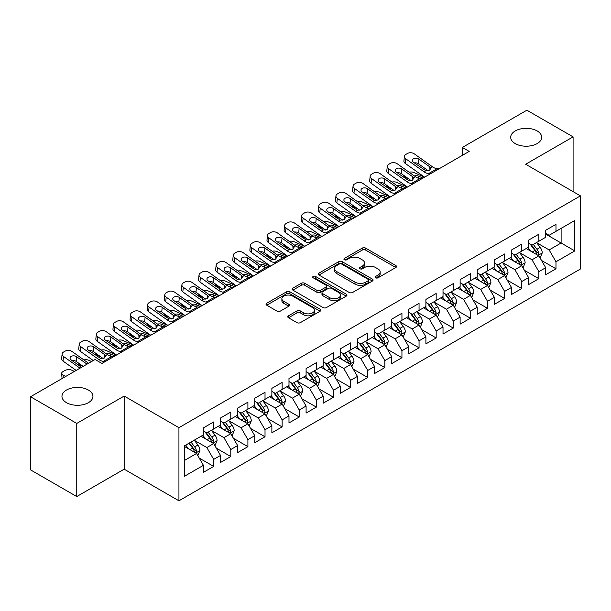 <?xml version="1.0" encoding="UTF-8"?>
<svg xmlns="http://www.w3.org/2000/svg" width="611" height="611" viewBox="0 0 611 611"><rect width="100%" height="100%" fill="white"/><g stroke="black" fill="none" stroke-linecap="round" stroke-linejoin="round"><path stroke-width="0.92" d="M375.635 277.814A1.665 0.962 0 0 0 377.988 277.814L395.836 267.503A2.375 1.375 0 0 0 396.531 266.533A2.375 1.375 0 0 0 395.836 265.564L365.599 248.112A2.375 1.375 0 0 0 362.239 248.112L344.39 258.415A1.665 0.962 0 0 0 343.901 259.095A1.665 0.962 0 0 0 344.39 259.774A1.665 0.962 0 0 0 346.735 259.774L349.049 258.438A7.599 4.392 0 0 1 359.803 258.438L362.323 259.889A7.599 4.392 0 0 1 364.546 262.997A7.599 4.392 0 0 1 362.323 266.098L360.009 267.435A1.665 0.962 0 0 0 359.52 268.114A1.665 0.962 0 0 0 360.009 268.794A1.665 0.962 0 0 0 362.361 268.794L364.675 267.458A7.599 4.392 0 0 1 375.421 267.458L377.942 268.916A7.599 4.392 0 0 1 380.172 272.017A7.599 4.392 0 0 1 377.942 275.118L375.635 276.455A1.665 0.962 0 0 0 375.146 277.134A1.665 0.962 0 0 0 375.635 277.814L375.635 276.455M88.396 390.032A15.489 8.944 0 0 0 71.518 388.092A15.489 8.944 0 0 0 61.955 396.356A15.489 8.944 0 0 0 66.492 402.68A15.489 8.944 0 0 0 83.371 404.619A15.489 8.944 0 0 0 92.933 396.356A15.489 8.944 0 0 0 88.396 390.032M537.153 130.945A15.489 8.944 0 0 0 520.267 129.013A15.489 8.944 0 0 0 510.704 137.276A15.489 8.944 0 0 0 515.241 143.6A15.489 8.944 0 0 0 532.128 145.533A15.489 8.944 0 0 0 541.69 137.276A15.489 8.944 0 0 0 537.153 130.945M288.484 315.811A2.375 1.375 0 0 0 287.789 316.781A2.375 1.375 0 0 0 288.484 317.751L296.969 322.646A2.375 1.375 0 0 0 300.329 322.646L320.156 311.198A2.375 1.375 0 0 0 320.851 310.228A2.375 1.375 0 0 0 320.156 309.258L289.912 291.806A2.375 1.375 0 0 0 286.551 291.806L266.732 303.247A2.375 1.375 0 0 0 266.037 304.217A2.375 1.375 0 0 0 266.732 305.187L276.982 311.106A2.375 1.375 0 0 0 280.342 311.106L288.82 306.203A2.375 1.375 0 0 0 289.515 305.233A2.375 1.375 0 0 0 288.82 304.263L283.741 301.33A6.354 3.666 0 0 1 281.877 298.741A6.354 3.666 0 0 1 285.803 295.35A6.354 3.666 0 0 1 292.73 296.144L312.633 307.639A6.354 3.666 0 0 1 314.497 310.228A6.354 3.666 0 0 1 310.571 313.619A6.354 3.666 0 0 1 303.652 312.824L300.329 310.907A2.375 1.375 0 0 0 296.969 310.907L288.484 315.811L288.484 317.751M76.757 423.431L76.757 496.552L124.17 469.179L124.17 396.058L76.757 423.431L30.55 396.753L95.072 359.497L101.922 363.453L469.202 151.406L462.359 147.45L462.359 155.354M124.17 396.058L178.939 427.677L580.45 195.871L580.45 268.993L178.939 500.799L178.939 427.677M573.087 191.617L573.087 136.879L525.681 164.244L580.45 195.871M573.087 136.879L526.881 110.201L462.359 147.45M349.217 292.478A2.375 1.375 0 0 0 352.578 292.478L372.397 281.037A2.375 1.375 0 0 0 373.092 280.067A2.375 1.375 0 0 0 372.397 279.097L342.16 261.638A2.375 1.375 0 0 0 338.8 261.638L318.98 273.086A2.375 1.375 0 0 0 318.285 274.056A2.375 1.375 0 0 0 318.98 275.026L349.217 292.478M313.848 278.173A1.665 0.962 0 0 1 315.536 278.402L315.536 276.432L346.277 294.181A2.375 1.375 0 0 1 346.972 295.151A2.375 1.375 0 0 1 346.277 296.121L326.45 307.562A2.375 1.375 0 0 1 323.097 307.562L292.852 290.103L292.852 288.163A2.375 1.375 0 0 0 292.157 289.133A2.375 1.375 0 0 0 292.852 290.103M292.852 288.163L301.338 283.267A2.375 1.375 0 0 1 304.698 283.267L316.964 290.347A2.375 1.375 0 0 0 320.324 290.347L325.946 287.101A2.375 1.375 0 0 0 326.648 286.131A2.375 1.375 0 0 0 325.946 285.161L313.183 277.784A1.665 0.962 0 0 1 312.695 277.111A1.665 0.962 0 0 1 313.718 276.218A1.665 0.962 0 0 1 315.536 276.432M545.707 234.112L561.112 243.002L561.112 228.377L574.806 220.472L555.979 231.34L555.979 224.329L545.707 230.255L545.707 237.267L538.864 241.223L538.864 234.204L528.591 240.138L528.591 247.15L521.748 251.106L521.748 244.087L511.476 250.014L511.476 257.032L504.633 260.989L504.633 253.97L494.36 259.896L494.36 266.915L487.517 270.864L487.517 263.853L477.244 269.779L477.244 276.798L470.401 280.747L470.401 273.728L460.129 279.662L460.129 286.674L453.286 290.63L453.286 283.611L443.021 289.545L443.021 296.556L436.17 300.513L436.17 293.494L425.905 299.421L425.905 306.439L419.054 310.388L419.054 303.377L408.79 309.303L408.79 316.322L401.939 320.271L401.939 313.26L391.674 319.186L391.674 326.198L384.831 330.154L384.831 323.135L374.558 329.069L374.558 336.081L367.715 340.037L367.715 333.018L357.443 338.945L357.443 345.963L350.599 349.912L350.599 342.901L340.327 348.828L340.327 355.846L333.484 359.795L333.484 352.784L323.211 358.71L323.211 365.722L316.368 369.678L316.368 362.659L306.096 368.593L306.096 375.605L299.253 379.561L299.253 372.542L288.988 378.469L288.988 385.488L282.137 389.444L282.137 382.425L271.872 388.352L271.872 395.37L265.021 399.319L265.021 392.308L254.756 398.235L254.756 405.253L247.906 409.202L247.906 402.183L237.641 408.117L237.641 415.129L230.79 419.085L230.79 412.066L220.525 418L220.525 425.012L213.682 428.968L213.682 421.949L203.41 427.876L203.41 434.895L184.583 445.763L184.583 476.198L203.41 465.33L196.566 453.469L184.583 446.557M574.806 220.472L574.806 250.907L555.979 261.775L549.129 249.922L536.718 242.758M541.514 260.439L555.979 268.794L555.979 261.775M555.979 268.794L545.707 274.721L545.707 267.702L538.864 271.658L532.013 259.797L519.61 252.633M524.398 270.322L538.864 278.669L538.864 271.658M538.864 278.669L528.591 284.604L528.591 277.585L521.748 281.541L514.897 269.68L502.494 262.516M507.283 280.205L521.748 288.552L521.748 281.541M521.748 288.552L511.476 294.479L511.476 287.468L504.633 291.416L497.782 279.563L485.378 272.399M490.167 290.088L504.633 298.435L504.633 291.416M504.633 298.435L494.36 304.362L494.36 297.351L487.517 301.299L480.674 289.446L468.263 282.282M473.051 299.97L487.517 308.318L487.517 301.299M487.517 308.318L477.244 314.245L477.244 307.226L470.401 311.182L463.558 299.321L451.147 292.157M455.936 309.846L470.401 318.201L470.401 311.182M470.401 318.201L460.129 324.128L460.129 317.109L453.286 321.065L446.442 309.204L434.031 302.04M438.828 319.729L453.286 328.076L453.286 321.065M453.286 328.076L443.021 334.011L443.021 326.992L436.17 330.941L429.327 319.087L416.916 311.923M421.712 329.612L436.17 337.959L436.17 330.941M436.17 337.959L425.905 343.886L425.905 336.875L419.054 340.823L412.211 328.97L399.8 321.806M404.597 339.495L419.054 347.842L419.054 340.823M419.054 347.842L408.79 353.769L408.79 346.758L401.939 350.706L395.096 338.845L382.685 331.681M387.481 349.37L401.939 357.725L401.939 350.706M401.939 357.725L391.674 363.652L391.674 356.633L384.831 360.589L377.98 348.728L365.577 341.564M370.365 359.253L384.831 367.601L384.831 360.589M384.831 367.601L374.558 373.535L374.558 366.516L367.715 370.472L360.864 358.611L348.461 351.447M353.25 369.136L367.715 377.483L367.715 370.472M367.715 377.483L357.443 383.41L357.443 376.399L350.599 380.348L343.749 368.494L331.345 361.33M336.134 379.019L350.599 387.366L350.599 380.348M350.599 387.366L340.327 393.293L340.327 386.282L333.484 390.23L326.641 378.377L314.23 371.213M319.018 388.894L333.484 397.249L333.484 390.23M333.484 397.249L323.211 403.176L323.211 396.157L316.368 400.113L309.525 388.252L297.114 381.088M301.903 398.777L316.368 407.125L316.368 400.113M316.368 407.125L306.096 413.059L306.096 406.04L299.253 409.996L292.409 398.135L279.998 390.971M284.795 408.66L299.253 417.008L299.253 409.996M299.253 417.008L288.988 422.934L288.988 415.923L282.137 419.872L275.294 408.018L262.883 400.854M267.679 418.543L282.137 426.89L282.137 419.872M282.137 426.89L271.872 432.817L271.872 425.806L265.021 429.754L258.178 417.901L245.767 410.737M250.563 428.426L265.021 436.773L265.021 429.754M265.021 436.773L254.756 442.7L254.756 435.681L247.906 439.637L241.062 427.776L228.651 420.612M233.448 438.301L247.906 446.656L247.906 439.637M247.906 446.656L237.641 452.583L237.641 445.564L230.79 449.52L223.947 437.659L211.536 430.495M216.332 448.184L230.79 456.532L230.79 449.52M230.79 456.532L220.525 462.466L220.525 455.447L213.682 459.396L206.831 447.542L194.428 440.378M199.217 458.067L213.682 466.414L213.682 459.396M213.682 466.414L203.41 472.341L203.41 465.33M203.41 430.938L206.831 432.916L213.682 428.968M184.583 460.388L196.566 453.469M220.525 421.063L223.947 423.033L230.79 419.085M206.831 447.542L213.682 443.586L201.011 436.277M220.525 455.447L213.682 443.586M237.641 411.18L241.062 413.158L247.906 409.202M223.947 437.659L230.79 433.711L218.127 426.394M237.641 445.564L230.79 433.711M254.756 401.297L258.178 403.275L265.021 399.319M241.062 427.776L247.906 423.828L235.243 416.511M254.756 435.681L247.906 423.828M271.872 391.414L275.294 393.392L282.137 389.444M258.178 417.901L265.021 413.945L252.358 406.636M271.872 425.806L265.021 413.945M288.988 381.539L292.409 383.509L299.253 379.561M275.294 408.018L282.137 404.062L269.474 396.753M288.988 415.923L282.137 404.062M306.096 371.656L309.525 373.634L316.368 369.678M292.409 398.135L299.253 394.187L286.59 386.87M306.096 406.04L299.253 394.187M323.211 361.773L326.641 363.751L333.484 359.795M309.525 388.252L316.368 384.304L303.705 376.987M323.211 396.157L316.368 384.304M340.327 351.89L343.749 353.868L350.599 349.912M326.641 378.377L333.484 374.421L320.821 367.112M340.327 386.282L333.484 374.421M357.443 342.007L360.864 343.985L367.715 340.037M343.749 368.494L350.599 364.538L337.929 357.229M357.443 376.399L350.599 364.538M374.558 332.132L377.98 334.102L384.831 330.154M360.864 358.611L367.715 354.663L355.044 347.346M374.558 366.516L367.715 354.663M391.674 322.249L395.096 324.227L401.939 320.271M377.98 348.728L384.831 344.78L372.16 337.463M391.674 356.633L384.831 344.78M408.79 312.366L412.211 314.344L419.054 310.388M395.096 338.845L401.939 334.897L389.276 327.588M408.79 346.758L401.939 334.897M425.905 302.483L429.327 304.461L436.17 300.513M412.211 328.97L419.054 325.014L406.391 317.705M425.905 336.875L419.054 325.014M443.021 292.608L446.442 294.578L453.286 290.63M429.327 319.087L436.17 315.131L423.507 307.822M443.021 326.992L436.17 315.131M460.129 282.725L463.558 284.703L470.401 280.747M446.442 309.204L453.286 305.256L440.623 297.939M460.129 317.109L453.286 305.256M477.244 272.842L480.674 274.82L487.517 270.864M463.558 299.321L470.401 295.373L457.738 288.056M477.244 307.226L470.401 295.373M494.36 262.959L497.782 264.937L504.633 260.989M480.674 289.446L487.517 285.49L474.854 278.181M494.36 297.351L487.517 285.49M511.476 253.084L514.897 255.054L521.748 251.106M497.782 279.563L504.633 275.607L491.97 268.298M511.476 287.468L504.633 275.607M528.591 243.201L532.013 245.179L538.864 241.223M514.897 269.68L521.748 265.732L509.078 258.415M528.591 277.585L521.748 265.732M545.707 233.318L549.129 235.296L555.979 231.34M532.013 259.797L538.864 255.849L526.193 248.532M545.707 267.702L538.864 255.849M30.55 396.753L30.55 469.874L76.757 496.552M124.17 469.179L178.939 500.799M549.129 249.922L561.112 243.002L574.806 250.907M376.3 278.043L377.942 277.096A7.599 4.392 0 0 0 380.172 273.995L380.172 272.017M364.546 262.997L364.546 264.975A7.599 4.392 0 0 1 362.323 268.076L360.673 269.023M395.806 267.526L365.599 250.082A2.375 1.375 0 0 0 362.239 250.082L345.055 260.003M372.366 281.052L342.16 263.616A2.375 1.375 0 0 0 338.8 263.616L319.011 275.042M368.196 280.747A1.665 0.962 0 0 0 368.685 280.067A1.665 0.962 0 0 0 368.196 279.387L341.656 264.067A1.665 0.962 0 0 0 339.304 264.067L336.867 265.472A7.599 4.392 0 0 0 334.645 268.573A7.599 4.392 0 0 0 336.867 271.674L355.014 282.152A7.599 4.392 0 0 0 365.768 282.152L368.196 280.747L368.196 282.725A1.665 0.962 0 0 0 368.685 282.045L368.685 280.067M334.645 268.573L334.645 270.551A7.599 4.392 0 0 0 336.867 273.652L336.867 271.674M368.196 282.725L365.768 284.13A7.599 4.392 0 0 1 355.014 284.13L336.867 273.652M292.883 290.126L301.338 285.245L301.338 283.267M326.648 286.131L326.648 288.102A2.375 1.375 0 0 1 325.946 289.072L320.324 292.325A2.375 1.375 0 0 1 316.964 292.325L304.698 285.245A2.375 1.375 0 0 0 301.338 285.245M315.536 278.402L346.246 296.136M329.688 297.694A6.354 3.666 0 0 0 336.615 298.489A6.354 3.666 0 0 0 340.533 295.098A6.354 3.666 0 0 0 338.677 292.509L331.658 288.453A2.375 1.375 0 0 0 328.298 288.453L322.677 291.707A2.375 1.375 0 0 0 321.974 292.677A2.375 1.375 0 0 0 322.677 293.647L329.688 297.694L329.688 299.673A6.354 3.666 0 0 0 336.615 300.467A6.354 3.666 0 0 0 340.533 297.076L340.533 295.098M321.974 292.677L321.974 294.655A2.375 1.375 0 0 0 322.677 295.625L322.677 293.647M329.688 299.673L322.677 295.625M314.497 310.228L314.497 312.206A6.354 3.666 0 0 1 310.571 315.597A6.354 3.666 0 0 1 303.652 314.802L300.329 312.885A2.375 1.375 0 0 0 296.969 312.885L288.522 317.766M281.877 298.741L281.877 300.711A6.354 3.666 0 0 0 283.741 303.308L283.741 301.33M288.789 306.226L283.741 303.308M320.118 311.22L289.912 293.776A2.375 1.375 0 0 0 286.551 293.776L266.763 305.202M540.124 258.041L542.247 252.862A6.416 3.704 -120 0 0 540.2 247.402L536.565 242.544M424.508 177.205L413.868 172.485A4.842 2.452 -5.4 0 0 409.087 172.195M530.776 251.174L528.011 247.486M408.904 179.023L405.307 177.427L405.421 178.633M526.72 248.837L526.399 248.417M537.649 255.146L538.642 254.252L538.787 253.137A6.416 3.704 -120 0 0 536.947 249.28L533.311 244.423M531.242 244.728L535.732 250.724A3.269 1.886 60 0 1 536.321 251.717L538.787 253.137M403.94 175.494A4.842 2.452 -5.4 0 0 403.909 175.915A4.842 2.452 -5.4 0 0 405.307 177.427M414.334 175.93A3.872 1.963 174.6 0 1 418.443 176.09L422.972 178.099M530.111 244.079L534.9 250.464A6.416 3.704 60 0 1 536.733 254.321L536.863 254.695M430.61 173.684L428.586 173.593A12.105 6.988 60 0 1 424.026 171.798L405.803 158.829L405.307 163.45A4.842 3.101 -173.9 0 1 403.917 160.96L404.413 156.34A4.842 3.101 6.1 0 0 405.803 158.829M424.622 177.137A18.154 10.479 60 0 1 423.53 176.419L405.307 163.45M439.164 168.743L437.148 168.651A12.105 6.988 60 0 1 432.58 166.856L414.357 153.888A4.842 3.101 6.1 0 0 407.537 153.445L405.826 154.438A4.842 3.101 6.1 0 0 404.413 156.34M429.945 170.141L429.777 166.841L430.74 167.918L429.793 170.232L425.867 170.729L413.464 162.297A3.872 2.482 -173.9 0 1 412.349 160.303A3.872 2.482 -173.9 0 1 413.479 158.776A3.872 2.482 -173.9 0 1 418.94 159.135L418.443 163.756L428.319 170.782M418.443 163.756A3.872 2.482 6.1 0 0 414.35 162.923M429.777 166.841L418.94 159.135M432.58 166.856L430.74 167.918L430.931 168.598M523.016 267.924L525.132 262.745A6.416 3.704 -120 0 0 523.085 257.284L519.449 252.427M407.392 187.088L396.753 182.368A4.842 2.452 -5.4 0 0 391.972 182.078M513.66 261.057L510.895 257.368M391.788 188.906L388.191 187.31L388.306 188.509M509.605 258.72L509.284 258.3M520.534 265.029L521.534 264.135L521.672 263.02A6.416 3.704 -120 0 0 519.839 259.163L516.203 254.306M514.126 254.611L518.617 260.607A3.269 1.886 60 0 1 519.205 261.592L521.672 263.02M386.824 185.377A4.842 2.452 -5.4 0 0 386.794 185.79A4.842 2.452 -5.4 0 0 388.191 187.31M397.219 185.813A3.872 1.963 174.6 0 1 401.328 185.973L405.857 187.974M512.996 253.955L517.784 260.347A6.416 3.704 60 0 1 519.617 264.204L519.747 264.578M505.9 277.806L508.016 272.628A6.416 3.704 -120 0 0 505.969 267.16L502.334 262.31M390.276 196.971L379.637 192.251A4.842 2.452 -5.4 0 0 374.856 191.961M496.544 270.94L493.78 267.251M374.673 198.781L371.076 197.193L371.19 198.392M492.489 268.596L492.176 268.176M503.426 274.912L504.419 274.018L504.556 272.896A6.416 3.704 -120 0 0 502.723 269.039L499.088 264.189M497.01 264.487L501.501 270.482A3.269 1.886 60 0 1 502.097 271.475L504.556 272.896M369.708 195.253A4.842 2.452 -5.4 0 0 369.686 195.673A4.842 2.452 -5.4 0 0 371.076 197.193M380.103 195.688A3.872 1.963 174.6 0 1 384.212 195.856L388.741 197.857M495.88 263.837L500.669 270.23A6.416 3.704 60 0 1 502.502 274.087L502.632 274.454M413.494 183.567L411.47 183.468A12.105 6.988 60 0 1 406.911 181.673L388.688 168.712L388.191 173.333A4.842 3.101 -173.9 0 1 386.801 170.843L387.298 166.223A4.842 3.101 6.1 0 0 388.688 168.712M407.506 187.019A18.154 10.479 60 0 1 406.414 186.302L388.191 173.333M422.056 178.626L420.032 178.534A12.105 6.988 60 0 1 415.472 176.732L397.242 163.771A4.842 3.101 6.1 0 0 390.421 163.328L388.711 164.313A4.842 3.101 6.1 0 0 387.298 166.223M412.83 180.024L412.662 176.724L413.624 177.801L412.685 180.115L408.751 180.612L396.348 172.172A3.872 2.482 -173.9 0 1 395.233 170.186A3.872 2.482 -173.9 0 1 396.363 168.659A3.872 2.482 -173.9 0 1 401.824 169.01L401.328 173.639L411.203 180.665M401.328 173.639A3.872 2.482 6.1 0 0 397.234 172.806M412.662 176.724L401.824 169.01M415.472 176.732L413.624 177.801L413.815 178.481M396.379 193.45L394.355 193.351A12.105 6.988 60 0 1 389.795 191.556L371.572 178.595L371.076 183.216A4.842 3.101 -173.9 0 1 369.686 180.726L370.182 176.105A4.842 3.101 6.1 0 0 371.572 178.595M390.398 196.902A18.154 10.479 60 0 1 389.306 196.177L371.076 183.216M404.94 188.509L402.916 188.409A12.105 6.988 60 0 1 398.357 186.615L380.126 173.654A4.842 3.101 6.1 0 0 373.306 173.211L371.595 174.196A4.842 3.101 6.1 0 0 370.182 176.105M395.714 189.906L395.554 186.607L396.508 187.684L395.569 189.998L391.643 190.495L379.232 182.055A3.872 2.482 -173.9 0 1 378.117 180.062A3.872 2.482 -173.9 0 1 379.248 178.542A3.872 2.482 -173.9 0 1 384.709 178.893L384.212 183.514L394.087 190.54M384.212 183.514A3.872 2.482 6.1 0 0 380.118 182.689M395.554 186.607L384.709 178.893M398.357 186.615L396.508 187.684L396.699 188.364M488.785 287.682L490.908 282.503A6.416 3.704 -120 0 0 488.861 277.043L485.218 272.193M373.161 206.854L362.522 202.134A4.842 2.452 -5.4 0 0 357.748 201.844M479.429 280.823L476.664 277.134M357.557 208.664L353.96 207.076L354.075 208.275M475.373 278.479L475.06 278.058M486.31 284.795L487.303 283.901L487.441 282.778A6.416 3.704 -120 0 0 485.608 278.921L481.972 274.072M479.895 274.37L484.386 280.365A3.269 1.886 60 0 1 484.981 281.358L487.441 282.778M352.6 205.136A4.842 2.452 -5.4 0 0 352.57 205.556A4.842 2.452 -5.4 0 0 353.96 207.076M362.987 205.571A3.872 1.963 174.6 0 1 367.104 205.731L371.625 207.74M478.764 273.72L483.553 280.105A6.416 3.704 60 0 1 485.386 283.962L485.516 284.336M471.669 297.565L473.792 292.386A6.416 3.704 -120 0 0 471.745 286.926L468.11 282.076M356.053 216.729L345.406 212.017A4.842 2.452 -5.4 0 0 340.632 211.719M462.313 290.699L459.548 287.01M340.442 218.547L336.852 216.951L336.966 218.158M458.258 288.361L457.945 287.941M469.195 294.678L470.187 293.776L470.325 292.661A6.416 3.704 -120 0 0 468.492 288.804L464.856 283.947M462.779 284.252L467.27 290.248A3.269 1.886 60 0 1 467.866 291.241L470.325 292.661M335.485 215.019A4.842 2.452 -5.4 0 0 335.454 215.439A4.842 2.452 -5.4 0 0 336.852 216.951M345.872 215.454A3.872 1.963 174.6 0 1 349.988 215.614L354.51 217.623M461.649 283.603L466.437 289.988A6.416 3.704 60 0 1 468.27 293.845L468.4 294.219M379.263 203.326L377.239 203.234A12.105 6.988 60 0 1 372.679 201.439L354.456 188.471L353.96 193.099A4.842 3.101 -173.9 0 1 352.57 190.609L353.066 185.981A4.842 3.101 6.1 0 0 354.456 188.471M373.283 206.785A18.154 10.479 60 0 1 372.191 206.06L353.96 193.099M387.825 198.384L385.801 198.292A12.105 6.988 60 0 1 381.241 196.498L363.018 183.529A4.842 3.101 6.1 0 0 356.19 183.094L354.479 184.079A4.842 3.101 6.1 0 0 353.066 185.981M378.599 199.789L378.438 196.49L379.393 197.559L378.453 199.881L374.528 200.377L362.117 191.938A3.872 2.482 -173.9 0 1 361.002 189.945A3.872 2.482 -173.9 0 1 362.132 188.425A3.872 2.482 -173.9 0 1 367.593 188.776L367.104 193.397L376.979 200.423M367.104 193.397A3.872 2.482 6.1 0 0 363.003 192.564M378.438 196.49L367.593 188.776M381.241 196.498L379.393 197.559L379.584 198.239M362.147 213.208L360.131 213.117A12.105 6.988 60 0 1 355.564 211.322L337.341 198.354L336.852 202.974A4.842 3.101 -173.9 0 1 335.462 200.484L335.951 195.864A4.842 3.101 6.1 0 0 337.341 198.354M356.167 216.668A18.154 10.479 60 0 1 355.075 215.943L336.852 202.974M370.709 208.267L368.685 208.175A12.105 6.988 60 0 1 364.125 206.381L345.902 193.412A4.842 3.101 6.1 0 0 339.074 192.969L337.364 193.962A4.842 3.101 6.1 0 0 335.951 195.864M361.483 209.672L361.322 206.373L362.277 207.442L361.338 209.756L357.412 210.253L345.001 201.821A3.872 2.482 -173.9 0 1 343.894 199.828A3.872 2.482 -173.9 0 1 345.024 198.3A3.872 2.482 -173.9 0 1 350.477 198.659L349.988 203.28L359.864 210.306M349.988 203.28A3.872 2.482 6.1 0 0 345.887 202.447M361.322 206.373L350.477 198.659M364.125 206.381L362.277 207.442L362.468 208.122M454.553 307.448L456.677 302.269A6.416 3.704 -120 0 0 454.63 296.809L450.994 291.951M338.937 226.612L328.29 221.892A4.842 2.452 -5.4 0 0 323.517 221.602M445.198 300.581L442.433 296.893M323.326 228.43L319.736 226.834L319.851 228.04M441.142 298.244L440.829 297.824M452.079 304.553L453.072 303.659L453.209 302.544A6.416 3.704 -120 0 0 451.376 298.687L447.741 293.83M445.663 294.135L450.154 300.131A3.269 1.886 60 0 1 450.75 301.124L453.209 302.544M318.369 224.901A4.842 2.452 -5.4 0 0 318.339 225.314A4.842 2.452 -5.4 0 0 319.736 226.834M328.756 225.337A3.872 1.963 174.6 0 1 332.873 225.497L337.394 227.498M444.533 293.479L449.322 299.871A6.416 3.704 60 0 1 451.155 303.728L451.285 304.102M345.032 223.091L343.015 223A12.105 6.988 60 0 1 338.456 221.197L320.225 208.236L319.736 212.857A4.842 3.101 -173.9 0 1 318.346 210.367L318.835 205.747A4.842 3.101 6.1 0 0 320.225 208.236M339.052 226.544A18.154 10.479 60 0 1 337.959 225.826L319.736 212.857M353.593 218.15L351.569 218.058A12.105 6.988 60 0 1 347.01 216.263L328.787 203.295A4.842 3.101 6.1 0 0 321.959 202.852L320.248 203.837A4.842 3.101 6.1 0 0 318.835 205.747M344.367 219.548L344.207 216.248L345.169 217.325L344.222 219.639L340.296 220.136L327.886 211.704A3.872 2.482 -173.9 0 1 326.778 209.71A3.872 2.482 -173.9 0 1 327.908 208.183A3.872 2.482 -173.9 0 1 333.362 208.542L332.873 213.163L342.748 220.189M332.873 213.163A3.872 2.482 6.1 0 0 328.771 212.33M344.207 216.248L333.362 208.542M347.01 216.263L345.169 217.325L345.352 218.005M437.438 317.33L439.561 312.152A6.416 3.704 -120 0 0 437.514 306.691L433.879 301.834M321.821 236.495L311.175 231.775A4.842 2.452 -5.4 0 0 306.401 231.485M428.082 310.464L425.317 306.775M306.21 238.305L302.621 236.717L302.735 237.916M424.026 308.12L423.713 307.7M434.963 314.436L435.956 313.542L436.094 312.42A6.416 3.704 -120 0 0 434.261 308.563L430.625 303.713M428.548 304.011L433.039 310.006A3.269 1.886 60 0 1 433.634 310.999L436.094 312.42M301.254 234.784A4.842 2.452 -5.4 0 0 301.223 235.197A4.842 2.452 -5.4 0 0 302.621 236.717M311.648 235.212A3.872 1.963 174.6 0 1 315.757 235.38L320.279 237.381M427.425 303.362L432.206 309.754A6.416 3.704 60 0 1 434.047 313.611L434.177 313.978M327.924 232.974L325.9 232.875A12.105 6.988 60 0 1 321.34 231.08L303.109 218.119L302.621 222.74A4.842 3.101 -173.9 0 1 301.231 220.25L301.719 215.63A4.842 3.101 6.1 0 0 303.109 218.119M321.936 236.426A18.154 10.479 60 0 1 320.844 235.701L302.621 222.74M336.478 228.033L334.454 227.934A12.105 6.988 60 0 1 329.894 226.139L311.671 213.178A4.842 3.101 6.1 0 0 304.843 212.735L303.132 213.72A4.842 3.101 6.1 0 0 301.719 215.63M327.252 229.43L327.091 226.131L328.054 227.208L327.106 229.522L323.181 230.019L310.77 221.579A3.872 2.482 -173.9 0 1 309.662 219.586A3.872 2.482 -173.9 0 1 310.793 218.066A3.872 2.482 -173.9 0 1 316.246 218.417L315.757 223.046L325.632 230.064M315.757 223.046A3.872 2.482 6.1 0 0 311.656 222.213M327.091 226.131L316.246 218.417M329.894 226.139L328.054 227.208L328.237 227.888M420.322 327.206L422.445 322.028A6.416 3.704 -120 0 0 420.399 316.567L416.763 311.717M304.706 246.378L294.059 241.658A4.842 2.452 -5.4 0 0 289.286 241.368M410.966 320.347L408.201 316.658M289.095 248.188L285.505 246.6L285.62 247.799M406.911 318.003L406.598 317.583M417.848 324.319L418.841 323.425L418.986 322.303A6.416 3.704 -120 0 0 417.145 318.446L413.51 313.596M411.432 313.894L415.923 319.889A3.269 1.886 60 0 1 416.519 320.882L418.986 322.303M284.138 244.66A4.842 2.452 -5.4 0 0 284.107 245.08A4.842 2.452 -5.4 0 0 285.505 246.6M294.533 245.095A3.872 1.963 174.6 0 1 298.642 245.255L303.163 247.264M410.309 313.244L415.09 319.629A6.416 3.704 60 0 1 416.931 323.494L417.061 323.861M310.808 242.85L308.784 242.758A12.105 6.988 60 0 1 304.225 240.963L285.994 227.995L285.505 232.623A4.842 3.101 -173.9 0 1 284.115 230.133L284.604 225.505A4.842 3.101 6.1 0 0 285.994 227.995M304.82 246.309A18.154 10.479 60 0 1 303.728 245.584L285.505 232.623M319.362 237.916L317.338 237.816A12.105 6.988 60 0 1 312.779 236.022L294.555 223.061A4.842 3.101 6.1 0 0 287.735 222.618L286.017 223.603A4.842 3.101 6.1 0 0 284.604 225.505M310.144 239.313L309.976 236.014L310.938 237.083L309.991 239.405L306.065 239.902L293.662 231.462A3.872 2.482 -173.9 0 1 292.547 229.469A3.872 2.482 -173.9 0 1 293.677 227.949A3.872 2.482 -173.9 0 1 299.138 228.3L298.642 232.921L308.517 239.947M298.642 232.921A3.872 2.482 6.1 0 0 294.54 232.088M309.976 236.014L299.138 228.3M312.779 236.022L310.938 237.083L311.121 237.771M403.207 337.089L405.33 331.91A6.416 3.704 -120 0 0 403.283 326.45L399.647 321.6M287.59 256.253L276.943 251.541A4.842 2.452 -5.4 0 0 272.17 251.243M393.851 330.23L391.093 326.541M271.979 258.071L268.389 256.475L268.504 257.682M389.795 327.886L389.482 327.465M400.732 334.202L401.725 333.308L401.87 332.185A6.416 3.704 -120 0 0 400.029 328.328L396.394 323.471M394.324 323.777L398.807 329.772A3.269 1.886 60 0 1 399.403 330.765L401.87 332.185M267.022 254.543A4.842 2.452 -5.4 0 0 266.992 254.963A4.842 2.452 -5.4 0 0 268.389 256.475M277.417 254.978A3.872 1.963 174.6 0 1 281.526 255.138L286.047 257.147M393.194 323.127L397.975 329.512A6.416 3.704 60 0 1 399.815 333.369L399.945 333.743M293.692 252.733L291.668 252.641A12.105 6.988 60 0 1 287.109 250.846L268.886 237.878L268.389 242.498A4.842 3.101 -173.9 0 1 266.999 240.008L267.496 235.388A4.842 3.101 6.1 0 0 268.886 237.878M287.705 256.192A18.154 10.479 60 0 1 286.612 255.467L268.389 242.498M302.246 247.791L300.222 247.699A12.105 6.988 60 0 1 295.663 245.905L277.44 232.936A4.842 3.101 6.1 0 0 270.62 232.493L268.909 233.486A4.842 3.101 6.1 0 0 267.496 235.388M293.028 249.196L292.86 245.897L293.822 246.966L292.875 249.28L288.95 249.777L276.546 241.345A3.872 2.482 -173.9 0 1 275.431 239.352A3.872 2.482 -173.9 0 1 276.562 237.824A3.872 2.482 -173.9 0 1 282.022 238.183L281.526 242.804L291.401 249.83M281.526 242.804A3.872 2.482 6.1 0 0 277.425 241.971M292.86 245.897L282.022 238.183M295.663 245.905L293.822 246.966L294.006 247.646M386.091 346.972L388.214 341.793A6.416 3.704 -120 0 0 386.167 336.333L382.532 331.475M270.474 266.136L259.835 261.416A4.842 2.452 -5.4 0 0 255.054 261.126M376.743 340.106L373.978 336.417M254.871 267.954L251.274 266.358L251.388 267.565M372.679 337.768L372.366 337.348M383.616 344.077L384.609 343.183L384.754 342.068A6.416 3.704 -120 0 0 382.914 338.211L379.278 333.354M377.208 333.659L381.699 339.655A3.269 1.886 60 0 1 382.287 340.648L384.754 342.068M249.907 264.426A4.842 2.452 -5.4 0 0 249.876 264.838A4.842 2.452 -5.4 0 0 251.274 266.358M260.301 264.861A3.872 1.963 174.6 0 1 264.41 265.021L268.932 267.03M376.078 333.01L380.859 339.395A6.416 3.704 60 0 1 382.7 343.252L382.83 343.626M276.577 262.615L274.553 262.524A12.105 6.988 60 0 1 269.993 260.721L251.77 247.761L251.274 252.381A4.842 3.101 -173.9 0 1 249.884 249.891L250.38 245.271A4.842 3.101 6.1 0 0 251.77 247.761M270.589 266.068A18.154 10.479 60 0 1 269.497 265.35L251.274 252.381M285.131 257.674L283.114 257.582A12.105 6.988 60 0 1 278.547 255.788L260.324 242.819A4.842 3.101 6.1 0 0 253.504 242.376L251.793 243.369A4.842 3.101 6.1 0 0 250.38 245.271M275.912 259.072L275.744 255.772L276.707 256.849L275.76 259.163L271.834 259.66L259.431 251.228A3.872 2.482 -173.9 0 1 258.316 249.235A3.872 2.482 -173.9 0 1 259.446 247.707A3.872 2.482 -173.9 0 1 264.907 248.066L264.41 252.687L274.286 259.713M264.41 252.687A3.872 2.482 6.1 0 0 260.317 251.854M275.744 255.772L264.907 248.066M278.547 255.788L276.707 256.849L276.89 257.529M368.975 356.855L371.098 351.676A6.416 3.704 -120 0 0 369.052 346.216L365.416 341.358M253.359 276.019L242.72 271.299A4.842 2.452 -5.4 0 0 237.939 271.009M359.627 349.988L356.862 346.3M237.755 277.837L234.158 276.241L234.273 277.44M355.571 347.644L355.251 347.231M366.501 353.96L367.501 353.066L367.639 351.951A6.416 3.704 -120 0 0 365.798 348.087L362.163 343.237M360.093 343.542L364.584 349.53A3.269 1.886 60 0 1 365.172 350.523L367.639 351.951M232.791 274.308A4.842 2.452 -5.4 0 0 232.76 274.721A4.842 2.452 -5.4 0 0 234.158 276.241M243.186 274.736A3.872 1.963 174.6 0 1 247.295 274.904L251.824 276.905M358.963 342.886L363.751 349.278A6.416 3.704 60 0 1 365.584 353.135L365.714 353.502M259.461 272.498L257.437 272.399A12.105 6.988 60 0 1 252.878 270.604L234.655 257.643L234.158 262.264A4.842 3.101 -173.9 0 1 232.768 259.774L233.265 255.154A4.842 3.101 6.1 0 0 234.655 257.643M253.473 275.951A18.154 10.479 60 0 1 252.381 275.233L234.158 262.264M268.015 267.557L265.999 267.465A12.105 6.988 60 0 1 261.432 265.663L243.209 252.702A4.842 3.101 6.1 0 0 236.388 252.259L234.677 253.244A4.842 3.101 6.1 0 0 233.265 255.154M258.797 268.955L258.629 265.655L259.591 266.732L258.644 269.046L254.718 269.543L242.315 261.103A3.872 2.482 -173.9 0 1 241.2 259.117A3.872 2.482 -173.9 0 1 242.33 257.59A3.872 2.482 -173.9 0 1 247.791 257.941L247.295 262.57L257.17 269.588M247.295 262.57A3.872 2.482 6.1 0 0 243.201 261.737M258.629 265.655L247.791 257.941M261.432 265.663L259.591 266.732L259.782 267.412M351.867 366.737L353.983 361.559A6.416 3.704 -120 0 0 351.936 356.091L348.301 351.241M236.243 285.902L225.604 281.182A4.842 2.452 -5.4 0 0 220.823 280.892M342.511 359.871L339.747 356.182M220.64 287.712L217.042 286.124L217.157 287.323M338.456 357.527L338.135 357.107M349.385 363.843L350.386 362.949L350.523 361.827A6.416 3.704 -120 0 0 348.69 357.97L345.055 353.12M342.977 353.418L347.468 359.413A3.269 1.886 60 0 1 348.064 360.406L350.523 361.827M215.675 284.184A4.842 2.452 -5.4 0 0 215.645 284.604A4.842 2.452 -5.4 0 0 217.042 286.124M226.07 284.619A3.872 1.963 174.6 0 1 230.179 284.787L234.708 286.788M341.847 352.768L346.636 359.153A6.416 3.704 60 0 1 348.469 363.018L348.598 363.385M242.346 282.381L240.322 282.282A12.105 6.988 60 0 1 235.762 280.487L217.539 267.526L217.042 272.147A4.842 3.101 -173.9 0 1 215.652 269.657L216.149 265.037A4.842 3.101 6.1 0 0 217.539 267.526M236.358 285.833A18.154 10.479 60 0 1 235.273 285.108L217.042 272.147M250.907 277.44L248.883 277.341A12.105 6.988 60 0 1 244.324 275.546L226.093 262.585A4.842 3.101 6.1 0 0 219.273 262.142L217.562 263.127A4.842 3.101 6.1 0 0 216.149 265.037M241.681 278.837L241.513 275.538L242.475 276.615L241.536 278.929L237.61 279.426L225.199 270.986A3.872 2.482 -173.9 0 1 224.084 268.993A3.872 2.482 -173.9 0 1 225.215 267.473A3.872 2.482 -173.9 0 1 230.675 267.824L230.179 272.445L240.054 279.471M230.179 272.445A3.872 2.482 6.1 0 0 226.085 271.62M241.513 275.538L230.675 267.824M244.324 275.546L242.475 276.615L242.666 277.295M334.752 376.613L336.867 371.435A6.416 3.704 -120 0 0 334.82 365.974L331.185 361.124M219.128 295.777L208.488 291.065A4.842 2.452 -5.4 0 0 203.707 290.767M325.396 369.754L322.631 366.065M203.524 297.595L199.927 296.007L200.041 297.206M321.34 367.41L321.027 366.99M332.277 373.726L333.27 372.832L333.407 371.709A6.416 3.704 -120 0 0 331.574 367.853L327.939 363.003M325.862 363.301L330.352 369.296A3.269 1.886 60 0 1 330.948 370.289L333.407 371.709M198.56 294.067A4.842 2.452 -5.4 0 0 198.537 294.487A4.842 2.452 -5.4 0 0 199.927 296.007M208.954 294.502A3.872 1.963 174.6 0 1 213.071 294.662L217.592 296.671M324.731 362.651L329.52 369.036A6.416 3.704 60 0 1 331.353 372.893L331.483 373.268M225.23 292.257L223.206 292.165A12.105 6.988 60 0 1 218.646 290.37L200.423 277.402L199.927 282.03A4.842 3.101 -173.9 0 1 198.537 279.54L199.033 274.912A4.842 3.101 6.1 0 0 200.423 277.402M219.25 295.716A18.154 10.479 60 0 1 218.158 294.991L199.927 282.03M233.792 287.315L231.768 287.223A12.105 6.988 60 0 1 227.208 285.429L208.977 272.46A4.842 3.101 6.1 0 0 202.157 272.017L200.446 273.01A4.842 3.101 6.1 0 0 199.033 274.912M224.565 288.72L224.405 285.421L225.36 286.49L224.42 288.804L220.495 289.301L208.084 280.869A3.872 2.482 -173.9 0 1 206.969 278.876A3.872 2.482 -173.9 0 1 208.099 277.356A3.872 2.482 -173.9 0 1 213.56 277.707L213.071 282.328L222.946 289.354M213.071 282.328A3.872 2.482 6.1 0 0 208.97 281.495M224.405 285.421L213.56 277.707M227.208 285.429L225.36 286.49L225.551 287.17M317.636 386.496L319.759 381.317A6.416 3.704 -120 0 0 317.712 375.857L314.077 370.999M202.02 305.66L191.373 300.94A4.842 2.452 -5.4 0 0 186.599 300.65M308.28 379.63L305.515 375.941M186.408 307.478L182.819 305.882L182.926 307.089M304.225 377.293L303.911 376.872M315.161 383.601L316.154 382.707L316.292 381.592A6.416 3.704 -120 0 0 314.459 377.735L310.823 372.878M308.746 373.184L313.237 379.179A3.269 1.886 60 0 1 313.833 380.172L316.292 381.592M181.452 303.95A4.842 2.452 -5.4 0 0 181.421 304.37A4.842 2.452 -5.4 0 0 182.819 305.882M191.839 304.385A3.872 1.963 174.6 0 1 195.955 304.545L200.477 306.554M307.616 372.534L312.404 378.919A6.416 3.704 60 0 1 314.237 382.776L314.367 383.15M208.114 302.14L206.098 302.048A12.105 6.988 60 0 1 201.531 300.253L183.308 287.285L182.819 291.905A4.842 3.101 -173.9 0 1 181.421 289.415L181.918 284.795A4.842 3.101 6.1 0 0 183.308 287.285M202.134 305.592A18.154 10.479 60 0 1 201.042 304.874L182.819 291.905M216.676 297.198L214.652 297.106A12.105 6.988 60 0 1 210.092 295.312L191.869 282.343A4.842 3.101 6.1 0 0 185.041 281.9L183.331 282.893A4.842 3.101 6.1 0 0 181.918 284.795M207.45 298.596L207.289 295.296L208.244 296.373L207.305 298.687L203.379 299.184L190.968 290.752A3.872 2.482 -173.9 0 1 189.853 288.759A3.872 2.482 -173.9 0 1 190.991 287.231A3.872 2.482 -173.9 0 1 196.444 287.59L195.955 292.211L205.831 299.237M195.955 292.211A3.872 2.482 6.1 0 0 191.854 291.378M207.289 295.296L196.444 287.59M210.092 295.312L208.244 296.373L208.435 297.053M300.52 396.379L302.644 391.2A6.416 3.704 -120 0 0 300.597 385.74L296.961 380.882M184.904 315.543L174.257 310.823A4.842 2.452 -5.4 0 0 169.484 310.533M291.164 389.513L288.4 385.824M169.293 317.361L165.703 315.765L165.818 316.972M287.109 387.175L286.796 386.755M298.046 393.484L299.039 392.59L299.176 391.475A6.416 3.704 -120 0 0 297.343 387.618L293.708 382.761M291.63 383.066L296.121 389.062A3.269 1.886 60 0 1 296.717 390.047L299.176 391.475M164.336 313.833A4.842 2.452 -5.4 0 0 164.306 314.245A4.842 2.452 -5.4 0 0 165.703 315.765M174.723 314.268A3.872 1.963 174.6 0 1 178.84 314.428L183.361 316.429M290.5 382.41L295.289 388.802A6.416 3.704 60 0 1 297.122 392.659L297.252 393.033M190.999 312.022L188.982 311.923A12.105 6.988 60 0 1 184.415 310.128L166.192 297.167L165.703 301.788A4.842 3.101 -173.9 0 1 164.313 299.298L164.802 294.678A4.842 3.101 6.1 0 0 166.192 297.167M185.018 315.475A18.154 10.479 60 0 1 183.926 314.757L165.703 301.788M199.56 307.081L197.536 306.989A12.105 6.988 60 0 1 192.977 305.187L174.754 292.226A4.842 3.101 6.1 0 0 167.926 291.783L166.215 292.768A4.842 3.101 6.1 0 0 164.802 294.678M190.334 308.479L190.174 305.179L191.136 306.256L190.189 308.57L186.263 309.067L173.852 300.627A3.872 2.482 -173.9 0 1 172.745 298.642A3.872 2.482 -173.9 0 1 173.875 297.114A3.872 2.482 -173.9 0 1 179.329 297.465L178.84 302.094L188.715 309.12M178.84 302.094A3.872 2.482 6.1 0 0 174.738 301.261M190.174 305.179L179.329 297.465M192.977 305.187L191.136 306.256L191.319 306.936M283.405 406.262L285.528 401.083A6.416 3.704 -120 0 0 283.481 395.615L279.846 390.765M167.788 325.426L157.142 320.706A4.842 2.452 -5.4 0 0 152.368 320.416M274.049 399.395L271.284 395.707M152.177 327.236L148.588 325.648L148.702 326.847M269.993 397.051L269.68 396.631M280.93 403.367L281.923 402.473L282.061 401.351A6.416 3.704 -120 0 0 280.228 397.494L276.592 392.644M274.515 392.942L279.006 398.937A3.269 1.886 60 0 1 279.601 399.93L282.061 401.351M147.22 323.708A4.842 2.452 -5.4 0 0 147.19 324.128A4.842 2.452 -5.4 0 0 148.588 325.648M157.607 324.143A3.872 1.963 174.6 0 1 161.724 324.311L166.245 326.312M273.392 392.293L278.173 398.685A6.416 3.704 60 0 1 280.006 402.542L280.136 402.909M173.891 321.905L171.867 321.806A12.105 6.988 60 0 1 167.307 320.011L149.076 307.05L148.588 311.671A4.842 3.101 -173.9 0 1 147.198 309.181L147.686 304.561A4.842 3.101 6.1 0 0 149.076 307.05M167.903 325.358A18.154 10.479 60 0 1 166.811 324.632L148.588 311.671M182.445 316.964L180.421 316.865A12.105 6.988 60 0 1 175.861 315.07L157.638 302.109A4.842 3.101 6.1 0 0 150.81 301.666L149.099 302.651A4.842 3.101 6.1 0 0 147.686 304.561M173.219 318.362L173.058 315.062L174.02 316.139L173.073 318.453L169.148 318.95L156.737 310.51A3.872 2.482 -173.9 0 1 155.629 308.517A3.872 2.482 -173.9 0 1 156.76 306.997A3.872 2.482 -173.9 0 1 162.213 307.348L161.724 311.969L171.599 318.995M161.724 311.969A3.872 2.482 6.1 0 0 157.623 311.144M173.058 315.062L162.213 307.348M175.861 315.07L174.02 316.139L174.204 316.819M266.289 416.137L268.412 410.959A6.416 3.704 -120 0 0 266.365 405.498L262.73 400.648M150.673 335.309L140.026 330.589A4.842 2.452 -5.4 0 0 135.252 330.299M256.933 409.278L254.168 405.589M135.062 337.119L131.472 335.531L131.586 336.73M252.878 406.934L252.564 406.514M263.815 413.25L264.807 412.356L264.953 411.234A6.416 3.704 -120 0 0 263.112 407.377L259.476 402.527M257.399 402.825L261.89 408.82A3.269 1.886 60 0 1 262.486 409.813L264.953 411.234M130.105 333.591A4.842 2.452 -5.4 0 0 130.074 334.011A4.842 2.452 -5.4 0 0 131.472 335.531M140.499 334.026A3.872 1.963 174.6 0 1 144.608 334.186L149.13 336.195M256.276 402.175L261.057 408.56A6.416 3.704 60 0 1 262.898 412.417L263.028 412.792M156.775 331.781L154.751 331.689A12.105 6.988 60 0 1 150.191 329.894L131.961 316.926L131.472 321.554A4.842 3.101 -173.9 0 1 130.082 319.064L130.571 314.436A4.842 3.101 6.1 0 0 131.961 316.926M150.787 335.24A18.154 10.479 60 0 1 149.695 334.515L131.472 321.554M165.329 326.839L163.305 326.748A12.105 6.988 60 0 1 158.745 324.953L140.522 311.984A4.842 3.101 6.1 0 0 133.694 311.549L131.984 312.534A4.842 3.101 6.1 0 0 130.571 314.436M156.103 328.244L155.942 324.945L156.905 326.014L155.958 328.336L152.032 328.833L139.621 320.393A3.872 2.482 -173.9 0 1 138.514 318.4A3.872 2.482 -173.9 0 1 139.644 316.88A3.872 2.482 -173.9 0 1 145.105 317.231L144.608 321.852L154.484 328.878M144.608 321.852A3.872 2.482 6.1 0 0 140.507 321.019M155.942 324.945L145.105 317.231M158.745 324.953L156.905 326.014L157.088 326.694M249.173 426.02L251.297 420.842A6.416 3.704 -120 0 0 249.25 415.381L245.614 410.531M133.557 345.184L122.91 340.472A4.842 2.452 -5.4 0 0 118.137 340.174M239.818 419.154L237.053 415.465M117.946 347.002L114.356 345.406L114.471 346.613M235.762 416.817L235.449 416.397M246.699 423.133L247.692 422.232L247.837 421.116A6.416 3.704 -120 0 0 245.996 417.26L242.361 412.402M240.283 412.708L244.774 418.703A3.269 1.886 60 0 1 245.37 419.696L247.837 421.116M112.989 343.474A4.842 2.452 -5.4 0 0 112.959 343.894A4.842 2.452 -5.4 0 0 114.356 345.406M123.384 343.909A3.872 1.963 174.6 0 1 127.493 344.069L132.014 346.078M239.161 412.058L243.942 418.443A6.416 3.704 60 0 1 245.782 422.3L245.912 422.675M139.659 341.664L137.635 341.572A12.105 6.988 60 0 1 133.076 339.777L114.853 326.809L114.356 331.429A4.842 3.101 -173.9 0 1 112.966 328.939L113.455 324.319A4.842 3.101 6.1 0 0 114.853 326.809M133.672 345.123A18.154 10.479 60 0 1 132.579 344.398L114.356 331.429M148.213 336.722L146.189 336.63A12.105 6.988 60 0 1 141.63 334.836L123.407 321.867A4.842 3.101 6.1 0 0 116.586 321.424L114.876 322.417A4.842 3.101 6.1 0 0 113.455 324.319M138.995 338.127L138.827 334.828L139.789 335.897L138.842 338.211L134.916 338.708L122.513 330.276A3.872 2.482 -173.9 0 1 121.398 328.283A3.872 2.482 -173.9 0 1 122.528 326.755A3.872 2.482 -173.9 0 1 127.989 327.114L127.493 331.735L137.368 338.761M127.493 331.735A3.872 2.482 6.1 0 0 123.391 330.902M138.827 334.828L127.989 327.114M141.63 334.836L139.789 335.897L139.972 336.577M232.058 435.903L234.181 430.724A6.416 3.704 -120 0 0 232.134 425.264L228.499 420.406M116.441 355.067L105.795 350.347A4.842 2.452 -5.4 0 0 101.021 350.057M222.702 429.037L219.945 425.348M100.83 356.885L97.241 355.289L97.355 356.496M218.646 426.699L218.333 426.279M229.583 433.008L230.576 432.114L230.721 430.999A6.416 3.704 -120 0 0 228.881 427.142L225.245 422.285M223.175 422.591L227.666 428.586A3.269 1.886 60 0 1 228.254 429.579L230.721 430.999M95.874 353.357A4.842 2.452 -5.4 0 0 95.843 353.769A4.842 2.452 -5.4 0 0 97.241 355.289M106.268 353.792A3.872 1.963 174.6 0 1 110.377 353.952L114.899 355.961M222.045 421.934L226.826 428.326A6.416 3.704 60 0 1 228.667 432.183L228.797 432.557M122.544 351.546L120.52 351.455A12.105 6.988 60 0 1 115.96 349.652L97.737 336.692L97.241 341.312A4.842 3.101 -173.9 0 1 95.851 338.822L96.347 334.202A4.842 3.101 6.1 0 0 97.737 336.692M116.556 354.999A18.154 10.479 60 0 1 115.464 354.281L97.241 341.312M131.098 346.605L129.074 346.513A12.105 6.988 60 0 1 124.514 344.719L106.291 331.75A4.842 3.101 6.1 0 0 99.471 331.307L97.76 332.292A4.842 3.101 6.1 0 0 96.347 334.202M121.879 348.003L121.711 344.703L122.674 345.78L121.726 348.094L117.801 348.591L105.398 340.159A3.872 2.482 -173.9 0 1 104.282 338.166A3.872 2.482 -173.9 0 1 105.413 336.638A3.872 2.482 -173.9 0 1 110.874 336.997L110.377 341.618L120.252 348.644M110.377 341.618A3.872 2.482 6.1 0 0 106.276 340.785M121.711 344.703L110.874 336.997M124.514 344.719L122.674 345.78L122.857 346.46M214.942 445.786L217.065 440.607A6.416 3.704 -120 0 0 215.019 435.147L211.383 430.289M91.581 361.513L88.687 360.23A4.842 2.452 -5.4 0 0 83.906 359.94M205.594 438.919L202.829 435.231M83.027 366.455L80.125 365.172L80.24 366.371M201.531 436.575L201.218 436.155M212.468 442.891L213.46 441.997L213.606 440.875A6.416 3.704 -120 0 0 211.765 437.018L208.13 432.168M206.06 432.473L210.551 438.461A3.269 1.886 60 0 1 211.139 439.454L213.606 440.875M78.758 363.24A4.842 2.452 -5.4 0 0 78.727 363.652A4.842 2.452 -5.4 0 0 80.125 365.172M204.929 431.817L209.718 438.209A6.416 3.704 60 0 1 211.551 442.066L211.681 442.433M105.428 361.429L103.404 361.33A12.105 6.988 60 0 1 98.845 359.535L80.621 346.574L80.125 351.195A4.842 3.101 -173.9 0 1 78.735 348.705L79.231 344.085A4.842 3.101 6.1 0 0 80.621 346.574M93.269 360.543L80.125 351.195M113.982 356.488L111.966 356.389A12.105 6.988 60 0 1 107.399 354.594L89.175 341.633A4.842 3.101 6.1 0 0 82.355 341.19L80.644 342.175A4.842 3.101 6.1 0 0 79.231 344.085M104.764 357.886L104.596 354.586L105.558 355.663L104.611 357.977L100.685 358.474L88.282 350.034A3.872 2.482 -173.9 0 1 87.167 348.041A3.872 2.482 -173.9 0 1 88.297 346.521A3.872 2.482 -173.9 0 1 93.758 346.872L93.262 351.501L103.137 358.52M93.262 351.501A3.872 2.482 6.1 0 0 89.168 350.668M104.596 354.586L93.758 346.872M107.399 354.594L105.558 355.663L105.749 356.343M197.834 455.661L199.95 450.483A6.416 3.704 -120 0 0 197.903 445.022L194.267 440.172M74.466 371.396L71.571 370.113A4.842 2.452 -5.4 0 0 64.743 370.579L63.032 371.572A4.842 2.452 -5.4 0 0 61.612 373.535A4.842 2.452 -5.4 0 0 63.009 375.055L63.277 377.858M188.478 448.802L185.713 445.113M65.912 376.338L63.009 375.055M195.352 452.774L196.352 451.88L196.49 450.758A6.416 3.704 -120 0 0 194.657 446.901L191.014 442.051M189.41 442.975L193.435 448.344A3.269 1.886 60 0 1 194.023 449.337L196.49 450.758M188.967 443.235L192.602 448.084A6.416 3.704 60 0 1 194.435 451.949L194.565 452.316M80.01 368.196L63.506 356.45L63.009 361.078A4.842 3.101 -173.9 0 1 61.619 358.588L62.116 353.96A4.842 3.101 6.1 0 0 63.506 356.45M76.154 370.426L63.009 361.078M88.572 363.255L72.06 351.516A4.842 3.101 6.1 0 0 65.24 351.073L63.529 352.058A4.842 3.101 6.1 0 0 62.116 353.96M81.553 367.31L71.166 359.917A3.872 2.482 -173.9 0 1 70.051 357.924A3.872 2.482 -173.9 0 1 71.181 356.404A3.872 2.482 -173.9 0 1 76.642 356.755L76.146 361.376L83.172 366.371M76.146 361.376A3.872 2.482 6.1 0 0 72.052 360.543M87.029 364.141L76.642 356.755M377.942 277.096L377.942 275.118M360.009 268.794L360.009 267.435M362.323 268.076L362.323 266.098M344.39 259.774L344.39 258.415M362.239 250.082L362.239 248.112M365.599 250.082L365.599 248.112M395.836 267.503L395.836 265.564M318.98 275.026L318.98 273.086M338.8 263.616L338.8 261.638M342.16 263.616L342.16 261.638M372.397 281.037L372.397 279.097M355.014 284.13L355.014 282.152M365.768 284.13L365.768 282.152M304.698 285.245L304.698 283.267M316.964 292.325L316.964 290.347M320.324 292.325L320.324 290.347M325.946 289.072L325.946 287.101M346.277 296.121L346.277 294.181M296.969 312.885L296.969 310.907M300.329 312.885L300.329 310.907M303.652 314.802L303.652 312.824M288.82 306.203L288.82 304.263M266.732 305.187L266.732 303.247M286.551 293.776L286.551 291.806M289.912 293.776L289.912 291.806M320.156 311.198L320.156 309.258M538.054 255.383L542.209 252.985M536.947 249.28L540.2 247.402M532.219 252.015L534.9 250.464M418.443 176.09L418.657 178.313M425.867 170.729L424.026 171.798M437.148 168.651L428.586 173.593M520.939 265.266L525.093 262.867M519.839 259.163L523.085 257.284M515.104 261.89L517.784 260.347M401.328 185.973L401.542 188.188M503.831 275.149L507.978 272.75M502.723 269.039L505.969 267.16M497.988 271.773L500.669 270.23M384.212 195.856L384.426 198.071M408.751 180.612L406.911 181.673M420.032 178.534L411.47 183.468M391.643 190.495L389.795 191.556M402.916 188.409L394.355 193.351M486.715 285.024L490.862 282.633M485.608 278.921L488.861 277.043M480.872 281.656L483.553 280.105M367.104 205.731L367.31 207.954M469.599 294.907L473.746 292.509M468.492 288.804L471.745 286.926M463.757 291.539L466.437 289.988M349.988 215.614L350.195 217.837M374.528 200.377L372.679 201.439M385.801 198.292L377.239 203.234M357.412 210.253L355.564 211.322M368.685 208.175L360.131 213.117M452.484 304.79L456.631 302.392M451.376 298.687L454.63 296.809M446.641 301.414L449.322 299.871M332.873 225.497L333.079 227.712M340.296 220.136L338.456 221.197M351.569 218.058L343.015 223M435.368 314.673L439.515 312.274M434.261 308.563L437.514 306.691M429.525 311.297L432.206 309.754M315.757 235.38L315.963 237.595M323.181 230.019L321.34 231.08M334.454 227.934L325.9 232.875M418.252 324.548L422.4 322.157M417.145 318.446L420.399 316.567M412.41 321.18L415.09 319.629M298.642 245.255L298.855 247.478M306.065 239.902L304.225 240.963M317.338 237.816L308.784 242.758M401.137 334.431L405.292 332.033M400.029 328.328L403.283 326.45M395.302 331.063L397.975 329.512M281.526 255.138L281.74 257.361M288.95 249.777L287.109 250.846M300.222 247.699L291.668 252.641M384.021 344.314L388.176 341.916M382.914 338.211L386.167 336.333M378.186 340.938L380.859 339.395M264.41 265.021L264.624 267.236M271.834 259.66L269.993 260.721M283.114 257.582L274.553 262.524M366.906 354.197L371.06 351.799M365.798 348.087L369.052 346.216M361.07 350.821L363.751 349.278M247.295 274.904L247.508 277.119M254.718 269.543L252.878 270.604M265.999 267.465L257.437 272.399M349.79 364.072L353.945 361.681M348.69 357.97L351.936 356.091M343.955 360.704L346.636 359.153M230.179 284.787L230.393 287.002M237.61 279.426L235.762 280.487M248.883 277.341L240.322 282.282M332.682 373.955L336.829 371.564M331.574 367.853L334.82 365.974M326.839 370.587L329.52 369.036M213.071 294.662L213.277 296.885M220.495 289.301L218.646 290.37M231.768 287.223L223.206 292.165M315.566 383.838L319.713 381.44M314.459 377.735L317.712 375.857M309.724 380.47L312.404 378.919M195.955 304.545L196.162 306.768M203.379 299.184L201.531 300.253M214.652 297.106L206.098 302.048M298.451 393.721L302.598 391.323M297.343 387.618L300.597 385.74M292.608 390.345L295.289 388.802M178.84 314.428L179.046 316.643M186.263 309.067L184.415 310.128M197.536 306.989L188.982 311.923M281.335 403.604L285.482 401.206M280.228 397.494L283.481 395.615M275.492 400.228L278.173 398.685M161.724 324.311L161.93 326.526M169.148 318.95L167.307 320.011M180.421 316.865L171.867 321.806M264.219 413.479L268.366 411.088M263.112 407.377L266.365 405.498M258.377 410.111L261.057 408.56M144.608 334.186L144.822 336.409M152.032 328.833L150.191 329.894M163.305 326.748L154.751 331.689M247.104 423.362L251.251 420.964M245.996 417.26L249.25 415.381M241.261 419.994L243.942 418.443M127.493 344.069L127.707 346.292M134.916 338.708L133.076 339.777M146.189 336.63L137.635 341.572M229.988 433.245L234.143 430.847M228.881 427.142L232.134 425.264M224.153 429.869L226.826 428.326M110.377 353.952L110.591 356.167M117.801 348.591L115.96 349.652M129.074 346.513L120.52 351.455M212.872 443.128L217.027 440.73M211.765 437.018L215.019 435.147M207.037 439.752L209.718 438.209M100.685 358.474L98.845 359.535M111.966 356.389L103.404 361.33M195.757 453.003L199.912 450.613M194.657 446.901L197.903 445.022M189.922 449.635L192.602 448.084M403.909 175.915L404.077 177.679M386.794 185.79L386.962 187.554M369.686 195.673L369.854 197.437M352.57 205.556L352.738 207.32M335.454 215.439L335.622 217.203M318.339 225.314L318.507 227.086M301.223 235.197L301.391 236.961M284.107 245.08L284.275 246.844M266.992 254.963L267.16 256.727M249.876 264.838L250.044 266.61M232.76 274.721L232.928 276.485M215.645 284.604L215.813 286.368M198.537 294.487L198.705 296.251M181.421 304.37L181.589 306.134M164.306 314.245L164.474 316.009M147.19 324.128L147.358 325.892M130.074 334.011L130.242 335.775M112.959 343.894L113.127 345.658M95.843 353.769L96.011 355.541M78.727 363.652L78.895 365.416M61.612 373.535L62.093 378.545"/></g></svg>
